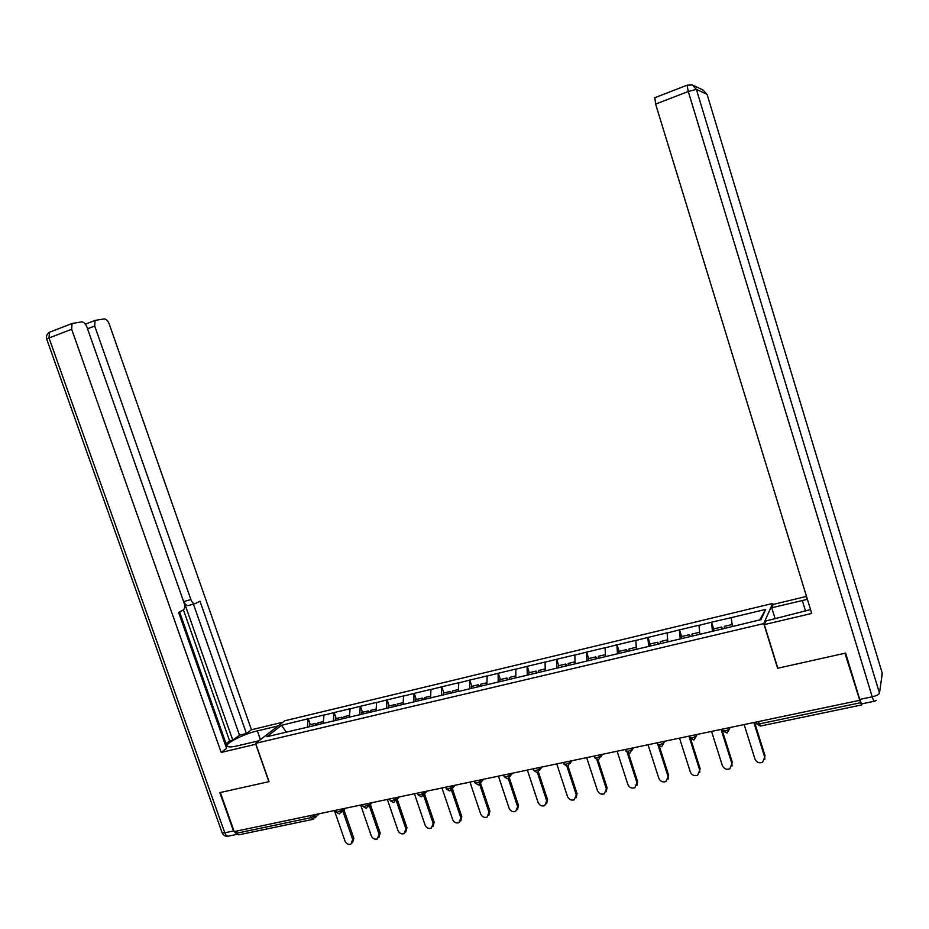 <?xml version="1.0" encoding="UTF-8"?>
<svg xmlns="http://www.w3.org/2000/svg" width="929" height="929" viewBox="0 0 929 929"><rect width="100%" height="100%" fill="white"/><g stroke="black" fill="none" stroke-linecap="round" stroke-linejoin="round"><path stroke-width="1.39" d="M772.684 603.455L284.75 720.799L255.626 743.351L763.754 623.591L772.684 603.455L773.067 604.721M286.26 732.11L281.522 725.294L266.82 736.72L320.273 724.19M281.522 725.294L308.289 718.744L310.332 724.678M323.187 723.505L323.989 714.993L308.289 718.744M323.745 715.179L334.15 712.555L336.205 718.547M349.397 717.293L350.094 708.734L334.15 712.555M349.861 708.932L360.417 706.272L362.473 712.299M376.036 710.987L376.617 702.394L360.417 706.272M376.396 702.579L387.103 699.874L389.17 705.959M403.093 704.577L403.569 695.937L387.103 699.874M403.36 696.123L414.229 693.382L416.297 699.525M430.603 698.062L430.951 689.376L414.229 693.382M430.754 689.562L441.786 686.786L443.865 692.976M732.377 626.413L731.262 617.634L765.647 609.401L760.99 619.631L725.7 628.155L458.229 691.513L458.787 682.71L441.786 686.786M458.601 682.908L469.795 680.086L471.874 686.322M486.97 684.557L487.086 675.94L469.795 680.086M486.901 676.126L498.269 673.258L500.359 679.563M515.85 677.717L515.839 669.054L498.269 673.258M515.676 669.24L527.219 666.337L529.309 672.689M545.23 670.75L545.091 662.052L527.219 666.337M544.928 662.238L556.657 659.288L558.747 665.698M575.097 663.678L574.819 654.933L556.657 659.288M574.668 655.119L586.582 652.123L588.684 658.591M605.476 656.478L605.069 647.699L586.582 652.123M604.918 647.873L617.03 644.831L619.132 651.357M636.377 649.162L635.819 640.336L617.03 644.831M635.691 640.511L648.001 637.422L650.103 644.006M667.823 641.707L667.115 632.835L648.001 637.422M666.999 633.021L679.505 629.874L681.607 636.528M699.816 634.124L698.956 625.217L679.505 629.874M698.852 625.391L711.556 622.198L713.669 628.91M731.262 617.634L711.556 622.198M458.427 691.315L320.145 724.086M333.383 721.09L333.917 712.752M359.767 714.842L360.185 706.458M386.569 708.49L386.894 700.071M413.8 702.045L414.02 693.568M441.472 695.484L441.589 686.972M469.609 688.819L469.609 680.272M498.211 682.049L498.095 673.444M527.289 675.162L527.057 666.511M556.854 668.148L556.494 659.474M586.919 661.03L586.443 652.297M617.506 653.784L616.891 645.016M648.616 646.41L647.873 637.596M680.283 638.908L679.389 630.048M712.497 631.279L711.463 622.372M758.575 721.554L759.318 723.912L860.556 702.73L861.706 704.937L861.88 703.985M860.556 702.73L844.937 653.25L777.608 668.265L763.754 623.591M759.748 619.922L765.647 609.401M255.626 743.351L269.05 781.649L220.347 792.507L234.189 831.583L859.313 700.408M312.643 819.424L238.66 834.846L236.535 833.243L235.827 831.234M307.429 727.244L308.045 718.941M744.141 724.574L754.975 759.086C756.589 762.407 759.121 763.475 762.581 762.303L764.706 757.147L753.872 722.541M764.706 757.147L764.857 759.26M732.133 624.52L724.272 626.39L724.539 628.434M713.797 630.977L713.542 628.945L721.554 627.04L722.611 628.887M721.821 629.072L721.554 627.04M765.09 755.974L754.58 722.39M711.544 731.413L722.367 765.612C723.946 768.864 726.432 769.944 729.811 768.829L731.924 763.696L721.101 729.416M731.924 763.696L732.04 765.995M699.607 632.254L691.954 634.066L692.198 636.086M681.642 638.595L681.41 636.574L689.295 634.693L690.386 636.516M689.527 636.725L689.295 634.693M732.377 762.523L721.879 729.253M679.517 738.137L690.328 772.011C691.873 775.227 694.3 776.296 697.609 775.239L699.723 770.141L688.912 736.174M699.723 770.141L699.804 772.591M667.649 639.837L660.205 641.602L660.391 643.472M650.045 646.073L649.847 644.064L657.581 642.229L658.719 644.018M657.79 644.238L657.581 642.229M700.234 768.968L690.595 738.683M648.036 744.744L658.835 778.316C660.356 781.475 662.725 782.543 665.965 781.544L668.067 776.47L657.976 745M668.067 776.47L668.648 775.297L668.114 779.059M636.237 647.292L628.991 649.011L629.165 650.869M618.981 653.435L618.807 651.438L626.425 649.626L627.586 651.392M626.599 651.635L626.425 649.626M668.648 775.297L659.393 746.451M617.1 751.236L627.876 784.506C629.374 787.618 631.697 788.686 634.867 787.734L636.946 782.694L627.342 752.966M636.946 782.694L637.584 781.51L636.969 785.4M605.36 654.631L598.322 656.304L598.462 658.138M588.44 660.67L588.301 658.673L595.791 656.896L596.975 658.498M595.93 658.893L595.791 656.896M637.584 781.51L628.492 753.384M586.675 757.623L597.44 790.591C598.903 793.656 601.191 794.736 604.303 793.819L606.358 788.802L596.929 759.852M606.358 788.802L607.055 787.629L606.347 791.624M575.005 661.831L568.153 663.457L568.269 665.292M558.422 667.777L558.317 665.803L565.668 664.049L566.899 665.617M565.784 665.884L565.668 664.049M607.055 787.629L598.032 759.922M775.158 618.795L771.732 607.752L773.207 604.419L806.5 596.418M771.732 607.752L807.394 599.344M874.108 701.302L862.042 703.822C861.613 704.356 860.846 702.881 859.743 699.409L845.622 653.099L777.828 668.218L764.3 624.602L765.902 620.978L810.529 609.587M764.3 624.602L811.714 613.442L655.619 104.083L654.84 97.603M255.928 744.199L221.195 752.444L71.661 329.261L49.028 337.993L224.783 832.79L233.458 830.967L219.859 792.611L268.887 781.684L255.777 744.303M258.994 740.75L237.743 745.766C232.575 746.962 229.231 747.206 227.698 746.498C222.867 744.582 242.794 734.189 257.345 730.902L278.131 725.932M282.973 722.181L251.445 729.753L246.417 733.515L199.979 601.191L195.613 603.49C193.789 604.059 192.222 602.758 190.898 599.565L94.723 326.044L87.535 328.796M226.014 743.606L229.614 740.936L232.773 740.181L239.496 735.176L246.417 733.515M225.573 745.557L226.467 744.884L179.564 611.932M229.614 740.936L183.419 609.877L178.612 612.443L226.583 748.402L221.195 752.444M251.445 729.753L109.227 324.012C107.869 320.691 106.161 318.995 104.129 318.914L95.06 320.424L94.723 326.044M183.419 609.877C184.848 608.495 185.08 606.231 184.139 603.072L86.954 327.124C85.538 323.722 83.761 321.98 81.613 321.898L72.032 323.513L71.661 329.261M85.317 324.093L86.049 323.826L85.189 323.942M233.458 830.967L237.174 834.405M232.773 740.181L183.954 601.551L190.898 599.565M239.496 735.176L193.418 604.105M194.927 603.676L188.68 605.453C186.857 606.033 185.277 604.733 183.954 601.551M556.773 763.893L567.514 796.571C568.954 799.602 571.207 800.67 574.25 799.799L576.282 794.818L566.945 766.355M576.282 794.818L577.037 793.645L576.235 797.721M545.16 668.926L538.506 670.506L538.588 672.329M528.903 674.768L528.822 672.805L536.056 671.086L537.31 672.631M536.138 672.91L536.056 671.086M577.037 793.645L568.014 766.146M527.358 770.071L538.088 802.459C539.505 805.443 541.712 806.511 544.696 805.675L546.705 800.74L537.415 772.614M546.705 800.74L547.506 799.555L546.635 803.713M515.816 675.894L509.336 677.427L509.406 679.238M499.872 681.654L499.814 679.691L506.932 677.996L508.221 679.517M506.99 679.819L506.932 677.996M547.506 799.555L538.448 772.127M498.432 776.133L509.138 808.253C510.544 811.191 512.703 812.26 515.63 811.458L517.627 806.558L508.302 778.537M517.627 806.558L518.475 805.373L517.523 809.589M486.947 682.745L480.653 684.243L480.699 686.043M471.328 688.412L471.282 686.461L478.284 684.801L479.608 686.299M478.319 686.601L478.284 684.801M518.475 805.373L509.324 777.875M469.981 782.102L480.665 813.943C482.046 816.846 484.183 817.915 487.051 817.148L489.014 812.271L479.654 784.343M489.014 812.271L489.908 811.087L488.898 815.36M458.566 689.492L452.435 690.944L452.458 692.732M443.238 695.066L443.226 693.127L450.101 691.49L451.459 692.976M450.124 693.289L450.101 691.49M489.908 811.087L480.583 783.228M441.983 787.978L452.655 819.541C454.026 822.409 456.116 823.477 458.926 822.734L460.865 817.903L451.424 789.905M460.865 817.903L461.818 816.719L460.726 821.039M430.638 696.123L424.681 697.528L424.669 699.316M415.6 701.616L415.611 699.688L422.381 698.074L423.763 699.537M422.381 699.862L422.381 698.074M461.818 816.719L452.284 788.442M414.439 793.761L425.087 825.057C426.446 827.89 428.501 828.947 431.265 828.238L433.169 823.442L423.554 795.119M433.169 823.442L434.168 822.258L433.019 826.613M403.151 702.638L397.357 704.019L397.333 705.796M388.403 708.061L388.438 706.133L395.104 704.554L396.52 705.994M395.08 706.33L395.104 704.554M434.168 822.258L424.53 793.854M387.347 799.439L397.96 830.48C399.307 833.278 401.328 834.335 404.045 833.65L405.915 828.889L396.172 800.357M405.915 828.889L406.96 827.704L405.752 832.082M376.117 709.059L370.485 710.406L370.439 712.171M361.648 714.401L361.695 712.485L368.256 710.929L369.696 712.346M368.209 712.694L368.256 710.929M406.96 827.704L397.229 799.219M360.673 805.037L371.275 835.821C372.587 838.585 374.584 839.642 377.244 838.98L379.102 834.254L369.266 805.664M379.102 834.254L380.182 833.069L378.927 837.47M349.501 715.388L344.02 716.689L343.962 718.442M335.299 720.637L335.381 718.732L341.837 717.2L343.3 718.593M341.767 718.965L341.837 717.2M380.182 833.069L370.369 804.526M334.417 810.552L344.996 841.07C346.296 843.811 348.259 844.856 350.883 844.229L352.695 839.537L342.801 810.912M352.695 839.537L353.821 838.341L352.521 842.766M323.315 721.601L317.985 722.867L317.904 724.62M309.38 726.78L309.473 724.887L315.837 723.377L317.323 724.748M315.744 725.131L315.837 723.377M353.821 838.341L343.939 809.774M756.067 722.077L756.636 723.9L759.318 723.912L760.654 726.002L861.52 704.972M236.535 833.243L311.169 817.636L310.449 815.581M314.49 814.733L314.919 815.941L313.201 819.308L311.169 817.636L316.65 814.28M728.928 727.767L729.358 729.149L730.031 727.535M760.41 726.072L756.601 723.807M727.07 733.004L729.358 729.149L725.677 730.949L722.959 730.484M695.902 734.7L696.332 736.058L697.098 734.456M663.457 741.505L663.887 742.852L664.746 741.237M631.569 748.193L631.999 749.529L632.951 747.915M600.25 754.778L600.68 756.09L601.713 754.464M569.465 761.234L569.895 762.546L570.998 760.909M539.203 767.586L539.633 768.875L540.817 767.238M509.452 773.822L509.882 775.111L511.147 773.474M480.2 779.965L480.63 781.231L481.965 779.594M451.436 785.992L451.854 787.258L453.271 785.609M423.136 791.938L423.566 793.192L425.041 791.531M395.313 797.767L395.742 799.01L397.287 797.361M367.942 803.515L368.36 804.746L369.963 803.086M341.001 809.171L341.419 810.39L343.091 808.729M694.091 739.879L696.332 736.058L692.639 737.858L690.026 737.405M661.692 746.637L663.887 742.852L660.182 744.64L657.686 744.21M629.862 753.28L631.999 749.529L628.294 751.317L625.891 750.899M598.578 759.794L600.68 756.09L596.964 757.867L594.653 757.46M567.828 766.204L569.895 762.546L566.167 764.3L563.949 763.917M537.612 772.51L539.633 768.875L535.905 770.64L533.769 770.257M507.896 778.711L509.882 775.111L506.142 776.865L504.099 776.505M478.69 784.796L480.63 781.231L476.891 782.984L474.916 782.636M449.961 790.788L451.854 787.258L448.115 789L446.222 788.663M421.708 796.676L423.566 793.192L419.827 794.91L418.004 794.597M393.919 802.47L395.742 799.01L391.992 800.74L390.238 800.426M366.572 808.172L368.36 804.746L364.609 806.465L362.925 806.175M339.666 813.781L341.419 810.39L337.68 812.097L336.043 811.818M859.743 699.409L872.203 696.796L688.273 91.495L696.378 89.381L879.484 693.139L882.295 673.362L707.074 94.352L696.378 89.381L692.337 84.957L687.065 85.213L688.273 91.495L655.619 104.083M654.515 97.835L687.448 85.05M805.606 611.282L802.284 600.436M693.278 85.41L703.195 90.125L707.132 94.561M879.484 693.139C878.869 694.555 876.442 695.775 872.203 696.796C873.318 700.28 874.061 701.755 874.456 701.232L876.233 700.431M882.155 672.91L881.598 678.263M260.41 739.647L257.345 730.902M72.032 323.513L49.446 332.257C46.926 333.906 46.02 336.193 46.717 339.131L49.028 337.993L49.446 332.257L50.491 331.781L49.783 332.129M236.512 834.428L229.057 835.984C227.384 836.704 225.956 835.635 224.783 832.79L222.159 832.814L46.787 339.34M227.988 836.251C225.236 836.495 223.285 835.345 222.159 832.814L221.996 832.349M722.53 729.114L723.099 730.937L726.803 733.074M689.597 736.023L690.166 737.847L693.8 739.96M657.233 742.817L657.813 744.628L661.378 746.719M633.508 747.799L632.138 750.144M625.438 749.482L626.03 751.306L629.525 753.361M602.48 754.302L600.831 756.914M594.188 756.043L594.781 757.855L598.23 759.887M571.974 760.7L570.046 763.533M563.485 762.488L564.077 764.3L567.468 766.309M541.99 766.994L539.772 770.036M533.292 768.817L533.885 770.629L537.229 772.614M512.506 773.183L510.009 776.412M503.611 775.053L504.215 776.853L507.501 778.804M483.51 779.268L480.746 782.671M474.429 781.173L475.033 782.973L478.272 784.9M455.001 785.249L451.958 788.814M445.723 787.2L446.338 789L449.531 790.893M426.957 791.136L423.647 794.841M417.493 793.122L418.108 794.91L421.267 796.792M399.354 796.919L395.8 800.752M389.727 798.94L390.343 800.74L393.455 802.586M372.215 802.621L368.395 806.569M362.403 804.677L363.018 806.465L366.107 808.3M345.495 808.23L341.431 812.283M335.532 810.32L336.147 812.097L339.19 813.909M319.204 813.746L314.908 817.892M95.06 320.424L85.363 324.163"/></g></svg>
